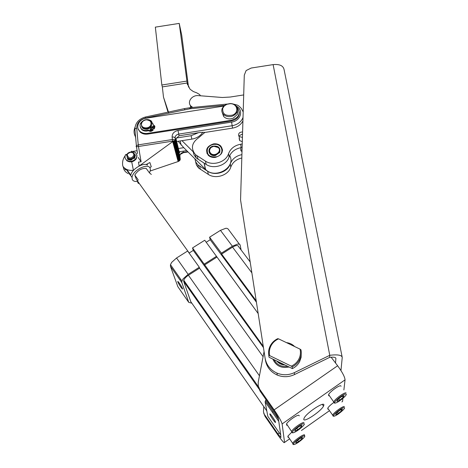 <?xml version="1.0" encoding="UTF-8"?>
<svg xmlns="http://www.w3.org/2000/svg" width="468" height="468" viewBox="0 0 468 468"><rect width="100%" height="100%" fill="white"/><g stroke="black" fill="none" stroke-linecap="round" stroke-linejoin="round"><path stroke-width="0.7" d="M287.457 425.16L286.685 425.248L286.545 423.856C288.159 420.902 296.981 414.736 298.83 415.245L299.268 415.859M288.604 437.258L288.048 437.323L287.849 436.176L291.634 432.303M237.171 107.535L237.767 108.166C240.798 113.876 238.645 117.907 231.309 120.258L147.619 133.351C144.583 133.754 142.038 133.117 139.99 131.42C135.012 127.442 138.967 119.077 146.127 118.223L223.774 106.072M239.288 111.858C239.622 116.579 237.001 119.627 231.42 121.007L147.847 134.076C144.817 134.486 142.278 133.842 140.23 132.151L138.183 128.911M236.287 106.131C243.98 109.804 240.798 120.99 231.596 122.089L178.016 130.467C174.09 131.414 172.125 133.579 172.113 136.96L172.405 139.522L138.241 144.869L138.464 146.49L136.106 146.706L136.381 145.718L137.498 153.562M138.481 162.156L138.803 164.022L138.481 162.156L141.102 161.741L138.171 157.435M176.009 138.733L179.373 152.621M178.162 141.266L183.749 147.672L178.29 148.526M202.837 132.222L201.451 134.07C198.964 136.773 195.77 138.452 191.88 139.119L176.448 141.535M237.615 110.144L237.399 114.397L233.14 118.24L230.157 118.901C227.442 118.995 225.266 118.182 223.64 116.462L222.195 112.484M226.652 104.218L223.885 105.967L222.183 108.482C221.458 110.577 221.82 112.484 223.265 114.204C225.81 116.661 228.992 117.257 232.807 115.982C237.586 113.408 238.75 110.126 236.293 106.137C234.796 104.458 232.766 103.592 230.192 103.539L226.652 104.218M226.851 104.317L230.092 103.703C237.44 103.393 239.452 112.636 232.491 115.11C225.517 116.362 222.271 114.069 222.75 108.231L224.307 105.926L226.851 104.317M141.453 126.091L142.658 128.156C146.004 130.127 148.906 129.531 151.369 126.354L151.55 123.055M151.123 125.541C151.936 123.804 151.69 122.283 150.386 120.972L146.63 119.732C144.355 119.931 142.681 120.919 141.617 122.704L141.166 124.084L142.395 127.343C145.747 129.32 148.66 128.723 151.123 125.541M150.702 125.213C148.713 129.525 140.611 128.326 141.482 123.868L141.903 122.587C142.886 120.937 144.431 120.019 146.542 119.837C150.31 120.206 151.696 122.002 150.702 125.213M210.378 153.679C214.449 158.067 223.037 151.737 218.667 147.601L216.415 146.297L213.753 146.174L211.185 147.25L209.535 149.257C208.886 150.907 209.161 152.381 210.372 153.679L210.442 153.995C211.805 155.247 213.507 155.686 215.555 155.306L219.41 152.474L219.755 149.801M218.24 147.537C222.44 151.322 214.461 157.336 210.641 153.235L209.769 151.913L209.547 150.38L210.179 148.555L211.39 147.285L213.765 146.291L218.24 147.537M140.02 131.526L139.879 131.824M213.525 143.892C206.727 146.221 204.984 150.017 208.289 155.294C210.19 157.043 212.577 157.728 215.456 157.359C222.171 155.072 223.961 151.322 220.832 146.098C218.925 144.249 216.491 143.512 213.525 143.892M335.538 363.004L335.889 358.4C335.603 357.23 333.52 356.885 329.647 357.365L294.466 374.587C288.791 377.214 283.052 377.372 277.243 375.055C270.644 372.007 266.696 367.035 265.403 360.144L240.558 199.93L244.29 75.137L246.121 70.557L251.222 68.03L273.119 64.607C279.595 64.017 283.251 65.678 284.076 69.586L342.096 356.692M149.497 172.897L150.404 170.071L150.24 168.55C148.783 162.238 132.444 170.182 132.04 177.483L132.228 179.332C133.011 181.104 134.848 181.777 137.738 181.344M124.979 168.457L125.804 169.978M127.009 157.172L128.794 159.29C133.064 159.834 134.965 158.248 134.503 154.545M132.701 152.381L130.373 152.088C128.308 152.521 127.074 153.627 126.682 155.423L127.752 158.038L128.495 158.488C132.163 160.331 136.679 155.212 133.485 152.861L132.701 152.381M132.228 152.533C135.89 153.99 132.222 159.342 128.718 157.628L127.208 155.072C127.53 153.58 128.56 152.65 130.285 152.293L132.228 152.533M134.398 158.377L135.036 156.213L134.62 158.184M127.969 158.623L127.735 158.886L128.267 159.43L130.209 160.196M128.349 159.746L127.688 158.974M288.153 343.442L292.664 345.6M286.457 342.629C289.663 342.985 292.383 344.284 294.624 346.536M263.718 413.174L265.11 416.502L278.097 435.269C281.016 439.446 283.041 441.927 284.17 442.705L284.556 442.424L282.128 423.926C281.408 421.305 278.741 416.619 274.131 409.869L259.74 389.323L258.248 385.913L258.213 382.198L264.069 351.597M265.11 416.502L263.461 411.881L263.765 406.575M258.57 387.522L260.097 391.143L259.74 389.323M323.879 405.066L323.523 406.113C321.071 411.308 303.451 423.037 303.761 419.223L304.194 417.953C306.95 412.53 324.646 400.988 323.879 405.066M292.254 366.853C295.507 365.239 297.958 362.87 299.602 359.734C301.176 356.575 301.644 353.276 300.994 349.848L300.052 349.134C300.842 352.585 300.438 355.914 298.847 359.12C297.174 362.29 294.659 364.636 291.301 366.146L292.254 366.853L292.383 368.608C295.612 367.006 298.046 364.642 299.678 361.524L301.088 357.423L301.281 353.118M277.67 338.686C274.47 340.242 272.031 342.558 270.358 345.63C268.743 348.73 268.222 352 268.796 355.44L269.679 355.627C268.96 352.164 269.416 348.859 271.048 345.712C272.745 342.599 275.248 340.312 278.559 338.85L277.67 338.686M210.021 148.824L209.804 149.163M209.295 151.813L210.436 153.995M212.753 146.191C206.131 148.087 208.851 157.131 215.59 155.429L219.738 152.375C220.65 147.625 218.322 145.566 212.753 146.191M216.848 156.727C209.664 157.593 206.528 154.972 207.429 148.853C208.33 146.899 209.916 145.525 212.185 144.729L213.531 144.396C222.206 142.605 225.43 154.218 216.848 156.727M222.505 150.544L221.908 147.976L219.65 145.472L216.93 144.355L213.127 144.355L210.243 145.478L207.628 147.982L206.657 150.544L207.02 153.51M150.14 127.875L153.054 129.472L150.678 130.9L148.198 130.122L148.379 130.707C145.776 131.449 143.559 131.081 141.728 129.613L140.277 127.278M148.198 130.122C145.589 130.864 143.372 130.496 141.535 129.028C138.815 125.371 139.868 122.353 144.7 119.96C147.356 119.211 149.602 119.603 151.433 121.13L152.931 124.459L154.744 126.027L154.001 128.337L151.129 126.764M154.001 126.699L152.656 127.091M153.715 126.032L153.843 126.126C154.136 126.939 153.779 127.284 152.767 127.167L152.638 127.074C152.346 126.266 152.703 125.921 153.715 126.032M151.38 129.069C151.679 129.882 151.322 130.233 150.304 130.116L150.181 130.028C149.877 129.215 150.234 128.864 151.252 128.981L151.55 129.624L150.199 130.046M154.92 126.612L154.177 128.922L151.252 127.319L151.094 126.816M153.054 129.472L153.229 130.057L150.86 131.485L148.379 130.707M191.851 303.188L188.744 302.375L181.859 282.631L181.929 281.04L183.187 278.764L188.124 274.359L199.298 267.246L187.639 251.012L176.559 257.991L171.686 262.367L170.475 264.66L170.44 266.286L177.846 286.668L188.744 302.375M206.212 242.26L210.214 239.739L209.588 237.194L221.417 253.165L232.368 246.191L237.709 244.033L239.294 244.179L240.084 244.793L241.102 249.941M239.452 244.243L228.08 228.951L226.927 228.331L225.787 228.285L220.457 230.35L209.588 237.194M189.487 289.604L189.821 288.908M177.723 281.748L177.893 281.403C179.677 283.45 181.251 285.907 182.608 288.762L182.438 289.095C180.671 287.077 179.098 284.626 177.723 281.748M269.773 413.987L269.972 413.841C270.943 414.32 275.523 421.253 275.576 422.329L275.383 422.464C274.418 421.996 269.866 415.11 269.773 413.987M151.334 174.447L149.456 172.891L146.11 168.316C141.506 168.176 137.732 170.428 134.796 175.079L138.113 179.689L137.656 181.227L137.791 182.578L138.464 183.52M242.424 137.457L239.125 136.486L238.768 135.983C238.189 133.415 239.458 132.075 242.588 131.964M239.13 138.516L239.71 140.628L242.301 141.669M241.997 151.679L240.839 150.55L240.809 148.391M133.479 158.541L134.679 158.114L135.357 155.002L134.474 154.417M134.69 154.978L135.422 155.306M127.764 158.067L127.407 158.646L127.694 159.348L131.081 160.155L132.034 159.36M127.606 159.272L127.735 158.886M136.674 154.627L136.995 155.903L136.176 158.962C133.421 162.109 130.315 162.706 126.863 160.752L125.377 158.588M131.409 152.059L131.607 151.199L135.234 152.433C137.042 154.136 137.288 156.125 135.977 158.406C133.216 161.554 130.11 162.15 126.652 160.196C124.921 158.652 124.558 156.792 125.576 154.61L126.775 154.972M328.442 409.167L327.892 409.196L327.74 408.207C328.688 406.639 330.677 404.744 333.713 402.533M329.437 395.717L328.694 395.764L328.583 394.571C329.958 391.663 339.183 385.053 340.774 385.831L341.096 386.258M343.986 395.612L343.231 397.291L339.739 400.158L336.978 401.368L337.709 399.707L341.23 396.817L343.986 395.612M343.231 397.291L342.471 396.279M339.739 400.158L338.756 398.847M342.389 409.143L341.675 410.67L338.364 413.384L335.737 414.584L336.428 413.063L339.768 410.331L342.389 409.143M341.675 410.67L341.008 409.769M338.364 413.384L337.486 412.197M135.036 156.213L134.766 155.241M137.662 181.215L136.428 179.501L134.796 175.079M280.654 434.345L278.378 418.567C278.01 417.245 276.682 414.917 274.394 411.571L260.097 391.143M266.046 399.643L265.116 401.825L267.819 416.344L280.741 434.971L280.899 437.574L277.875 433.877L279.291 432.882M210.214 239.739L256.359 302.129M221.417 253.165L221.627 254.095L256.142 300.731M258.131 313.496L204.738 240.248L192.541 247.923L263.244 346.314M263.092 356.68L199.555 268.152L199.298 267.246M189.101 253.048L193.272 250.415L263.443 347.572M193.272 250.415L192.541 247.923M190.798 301.661L183.713 281.443L183.766 280.268C184.404 278.559 185.954 276.886 188.417 275.248L199.555 268.152M204.487 265.011L216.748 257.201M221.627 254.095L232.549 247.139C235.884 245.209 237.867 244.998 238.499 246.501L250.082 261.823M204.235 264.098L216.526 256.277M146.203 129.349L149.473 128.367M154.001 128.337L154.177 128.922M152.825 123.499L153.077 124.535M150.626 128.144L151.252 127.319M222.516 150.076L222.446 149.696M222.429 149.584L222.516 150.064M283.514 364.291L280.929 363.507L278.331 361.764M269.679 355.627L291.301 366.146M292.383 368.608L269.059 357.248L268.796 355.44M300.052 349.134L278.559 338.85M264.818 415.017L277.875 433.877M331.104 357.189L337.633 365.76C342.36 372.241 344.828 376.939 345.045 379.852L343.881 389.949M342.909 398.373L342.558 401.439L341.88 401.924M289.072 366.994C281.42 368.568 276.009 365.929 272.826 359.085M287.621 366.286C281.473 367.117 276.933 364.905 274.008 359.658M276.723 360.98C278.817 363.49 281.537 364.812 284.883 364.952M146.853 164.104L147.566 165.081C143.512 162.133 131.754 169.118 130.812 175.085L126.81 169.504M265.081 358.114C266.38 365.046 270.352 370.042 276.998 373.113C282.847 375.435 288.627 375.277 294.337 372.639L329.764 355.306C337.563 354.346 341.722 355.048 342.237 357.412L340.961 370.557M329.647 357.365L329.764 355.306L273.119 64.607M193.524 152.129L193.167 151.41M242.126 147.461L241.16 147.613C235.111 148.789 231.093 151.919 229.109 156.996C226.699 165.303 213.724 169.545 206.177 164.449L196.244 157.979L194.132 155.124L193.196 151.808L181.976 140.669M204.966 132.339L198.801 137.598C191.664 142.734 190.552 148.42 195.466 154.651L205.464 161.15C213.057 166.269 226.126 162.004 228.548 153.656C230.548 148.555 234.597 145.408 240.687 144.226L242.231 143.986M243.699 94.928L230.215 97.04L222.329 97.49L198.426 95.624C191.985 94.858 186.761 102.042 190.909 106.066L192.757 107.429M190.991 108.67L190.277 105.253M178.016 130.467L179.08 135.802L200.111 132.444L205.3 132.386L232.526 128.127C237.446 127.202 240.915 124.792 242.921 120.908M198.432 132.707L191.084 135.714L176.331 138.025M135.322 136.44L135.691 138.025M135.585 136.884C133.795 133.895 133.596 130.712 134.983 127.331M179.501 152.597L179.525 151.726L186.691 150.602M179.525 151.726L179.15 151.784M168.796 113.016L163.49 97.122L168.006 112.15M183.749 147.672L205.563 169.416C215.169 179.683 236.451 167.339 229.694 155.563M186.767 81.104L161.84 85.001L155.341 27.138L179.232 23.4L187.182 83.006L162.337 86.89L161.84 85.001M188.534 87.112L181.73 35.252L179.232 23.4M187.182 83.006L189.78 88.809L190.552 89.593L193.348 91.552L196.724 92.828L199.655 94.542L200.439 95.776M163.49 97.122L162.337 86.89M241.909 154.633C236.059 155.85 232.175 158.933 230.262 163.888C227.893 172.119 215.099 176.307 207.652 171.259L197.841 164.835L195.759 162.01L194.828 158.716M125.12 155.791C122.856 158.939 122.095 162.402 122.838 166.193C125.178 169.457 128.7 170.814 133.398 170.27L133.585 170.241M146.022 164.537L149.877 162.536L151.275 166.784L149.713 167.591M129.654 174.154L129.039 173.95L129.689 174.201M128.097 173.552C125.178 172.06 123.564 169.802 123.254 166.789M150.251 170.984L178.127 161.542L179.911 160.29L180.215 159.015L175.599 141.658L175.12 138.001L179.923 156.136L180.25 159.219M141.102 161.741L138.464 146.49L172.639 141.143L172.71 141.576L139.172 166.011M179.601 152.357L180.326 151.597M179.08 135.802L176.015 138.733M178.127 161.542L172.71 141.576L174.371 140.88L175.477 141.354L180.256 159.313M175.477 141.354L175.599 141.658M172.639 141.143L175.418 140.558L174.377 139.657L172.405 139.522L172.639 141.143M147.847 134.076L147.619 133.351M138.803 164.022L139.131 165.888M195.565 161.595L196.437 165.058L198.584 168.03L208.336 174.424C215.736 179.455 228.448 175.289 230.794 167.094C232.602 162.355 236.27 159.319 241.81 157.991M298.596 441.593L295.788 442.921L296.314 441.505L299.666 438.756L302.474 437.44L301.924 438.867L298.596 441.593L297.724 440.347M301.924 438.867L301.304 437.99M297.812 429.741L294.846 431.086L295.396 429.542L298.935 426.629L301.901 425.295L301.322 426.857L297.812 429.741L296.835 428.355M301.322 426.857L300.626 425.868M219.451 152.398L219.515 152.773M219.568 152.685L219.498 152.293M210.401 153.96L210.337 153.644M210.261 153.557L210.325 153.878M219.434 152.428L219.504 152.796M219.644 151.919L219.732 152.392M292.88 432.701C289.745 432.736 301.41 423.154 303.872 423.675C306.827 423.762 295.431 433.111 292.88 432.701M304.013 422.505C302.193 422.048 293.348 428.267 291.687 431.18L291.81 432.537M293.922 444.448C290.961 444.588 302.012 435.532 304.346 435.907C307.143 435.878 296.332 444.723 293.922 444.448M304.639 435.86L304.481 434.801C302.726 434.45 294.15 440.552 292.734 443.173L292.892 444.284M231.42 121.007L231.309 120.258M231.596 122.089L232.163 125.734C237.627 124.663 241.248 121.908 243.021 117.468M136.709 128.103L134.872 128.957L136.381 145.718L138.241 144.869L136.709 128.103C136.791 123.072 139.733 119.714 145.53 118.03L189.797 108.787L189.909 107.728M189.797 108.787L224.593 105.37M184.761 109.576L184.556 108.582L189.821 107.734L227.021 104.077M145.53 118.03L145.454 117.006M172.113 136.96L174.078 137.095L175.12 138.001C175.12 135.972 176.296 134.673 178.647 134.105L232.163 125.734L232.526 128.127M184.556 108.582L145.39 117.018C138.797 118.954 135.287 122.932 134.872 128.957L134.603 129.969M125.278 169.615L124.225 167.836M154.551 127.384L154.727 127.969M149.134 130.636L149.315 131.221M188.124 274.359L176.559 257.991M238.768 135.983L242.529 133.965M344.372 406.528C342.863 405.943 333.941 412.425 332.73 414.993L332.929 415.964M333.883 416.105C331.332 415.982 342.324 406.985 344.249 407.616C346.642 407.844 335.895 416.637 333.883 416.105M346.074 392.863C344.518 392.143 335.269 398.8 333.848 401.667L334.035 402.843M335.018 402.971C332.339 402.714 343.933 393.196 345.951 394.003C348.455 394.378 337.13 403.668 335.018 402.971M188.417 275.248L259.442 375.775M232.549 247.139L251.778 272.727M220.457 230.35L232.368 246.191M265.116 401.825L278.788 421.399M183.713 281.443L258.915 388.826M190.499 301.24L266.818 410.962M170.44 266.286L181.859 282.631M152.346 130.829L152.164 130.244M274.131 409.869L337.633 365.76M345.045 379.852L282.128 423.926M284.556 442.424L289.277 439.089L284.556 442.43M301.433 430.496L329.15 410.91L301.433 430.501M335.889 358.4L335.825 358.073M294.466 374.587L294.337 372.639M229.109 156.996L228.548 153.656M241.16 147.613L240.687 144.226M206.177 164.449L205.464 161.15M198.081 159.395L197.315 156.078M191.084 135.714L191.88 139.119M187.58 84.965L187.223 83.345M181.145 145.074L180.086 140.962M204.071 163.139L205.423 169.281M133.398 170.27L131.713 161.811M131.063 152.041L131.561 151.398M140.184 165.122L140.312 165.491M180.221 158.634L180.215 159.015M175.038 140.967L180.098 159.962M174.728 140.886L179.911 160.29M175.289 141.125L180.215 159.635M187.732 151.65L183.316 152.34C181.052 152.89 179.917 154.153 179.923 156.136L179.946 156.341M243.19 111.951L241.389 108.564C239.786 106.681 238.417 105.522 237.282 105.095L232.233 103.767M174.371 140.88L179.654 160.6M173.979 140.944L179.332 160.893M183.017 151.176L183.485 152.679L188.054 151.965M173.137 141.301L178.56 161.366M173.564 141.09L178.969 161.15M230.262 163.888L230.794 167.094M207.652 171.259L208.336 174.424M199.655 166.245L200.386 169.428M297.771 430.414C295.361 432.028 293.594 432.841 292.471 432.865L286.545 423.856M299.017 441.897C296.531 443.617 294.711 444.518 293.553 444.6L287.849 436.176M140.23 132.151L139.99 131.42M223.64 116.462L223.265 114.204M141.482 123.868L141.166 124.084M128.051 158.839L127.752 158.038M128.396 159.769L128.267 159.43M323.523 406.113L322.276 404.416M207.429 148.853L207.102 148.97M141.535 129.028L141.728 129.613M154.007 126.682L153.843 126.126M180.045 280.034L180.859 279.513M272.353 412.191L273.218 411.588M189.189 252.989L137.656 181.227M239.125 136.486L239.71 140.628M240.71 147.689L241.184 151.047M135.305 155.189L135.112 154.627M338.645 413.77C336.235 415.444 334.509 416.274 333.468 416.263L327.74 408.207M339.528 400.941C337.206 402.486 335.55 403.217 334.556 403.141L328.583 394.571M126.863 160.752L126.652 160.196M265.479 400.52L278.454 419.071M183.766 280.268L258.424 386.784M181.929 281.04L170.475 264.66M219.41 152.474L219.738 152.375M280.929 363.507L280.876 363.004M127.208 155.072L126.682 155.423M126.067 169.141L132.04 177.483M277.243 375.055L276.998 373.113M195.466 154.651L196.244 157.979M190.909 106.066L191.248 107.593M220.832 146.098L220.908 146.537M209.863 149.146L209.535 149.257M142.658 128.156L142.395 127.343M222.75 108.231L222.183 108.482M204.2 163.215L205.563 169.416M137.007 150.731L133.006 151.363M131.514 151.591L126.044 154.715M180.25 154.422L183.427 152.691M197.841 164.835L198.584 168.03"/></g></svg>
